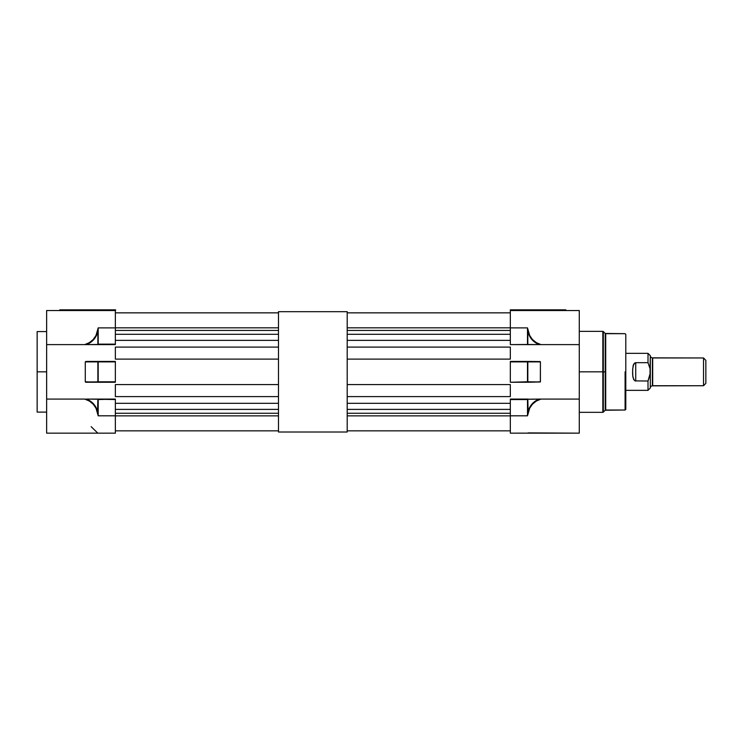 <?xml version="1.0" encoding="UTF-8"?>
<svg xmlns="http://www.w3.org/2000/svg" width="743" height="743" viewBox="0 0 743 743"><rect width="100%" height="100%" fill="white"/><g stroke="black" fill="none" stroke-linecap="round" stroke-linejoin="round"><path stroke-width="1.11" d="M347.204 432.008L347.204 311.689L347.204 432.008L278.486 432.008L278.486 311.689L347.204 311.689L278.486 311.689L278.486 432.008L347.204 432.008M115.36 347.092L115.36 359.12L278.486 359.12L115.36 359.12L115.36 347.092L278.486 347.092L115.36 347.092M115.36 384.577L115.36 396.604L278.486 396.604L115.36 396.604L115.36 384.577L278.486 384.577L115.36 384.577M278.486 312.84L115.36 312.84L278.486 312.84M115.36 340.378L278.486 340.378L115.36 340.378M278.486 330.431L115.36 330.431L278.486 330.431M115.36 327.83L278.486 327.83L115.36 327.83M278.486 403.319L115.36 403.319L278.486 403.319M278.486 415.866L115.36 415.866L278.486 415.866M115.36 413.266L278.486 413.266L115.36 413.266M115.36 430.847L278.486 430.847L115.36 430.847M115.36 409.393L278.486 409.393L115.36 409.393M115.36 334.294L278.486 334.294L115.36 334.294M46.633 371.844L37.15 371.844L37.15 412.105L37.15 371.844L46.633 371.844M86.272 399.084L115.36 399.084L115.36 415.811L98.197 415.811L95.986 408.167L93.181 404.136L89.327 401.025L84.748 399.084L46.633 399.084L46.633 310.528L115.36 310.528L115.36 327.886L115.36 310.528L46.633 310.528L46.633 344.613L84.748 344.613L89.327 342.662L93.181 339.56L95.986 335.53L98.197 327.886L115.36 327.886L115.36 344.613L84.748 344.613C91.695 342.412 95.958 337.842 97.537 330.904L96.479 335.409L93.989 339.319L90.572 342.458L86.467 344.613L97.872 344.473L97.872 330.979C96.469 337.536 92.671 342.077 86.467 344.613L46.633 344.613L46.633 433.16L115.36 433.16L115.36 415.811L115.36 433.16L98.197 433.16L115.36 433.16M115.36 361.432L115.36 382.255L85.928 382.255L115.36 382.255L115.36 361.897L98.197 361.897L98.197 381.8L115.36 381.8L85.324 381.976L85.928 382.255L85.278 381.8L85.278 361.897L85.278 381.8L98.197 382.255L98.197 361.897L115.36 361.897L98.197 361.432L115.36 361.432M88.538 400.003L86.467 399.084C92.671 401.619 96.469 406.161 97.872 412.718L98.197 399.548L115.36 399.084L97.537 399.084L98.197 399.548L98.197 415.811L115.36 415.811L115.36 399.548L97.872 399.223L97.872 412.718L96.479 408.288L93.989 404.378L90.572 401.239L86.467 399.084L97.872 399.223L97.537 412.792C95.958 405.845 91.695 401.276 84.748 399.084L46.633 399.084L46.633 433.16M85.928 361.432L85.278 361.897L97.872 361.897L97.872 381.8L98.197 361.432L85.928 361.432M37.15 331.582L37.15 371.844L37.15 331.582L46.633 331.582M98.197 327.886L98.197 344.148L115.36 344.148L115.36 327.886L98.197 327.886L97.537 330.904L98.197 327.886L97.872 344.473L98.197 327.886M93.989 404.378L90.572 401.239M94.435 404.935L88.631 400.05M98.02 344.325L115.36 344.613L98.03 344.315M84.748 399.084L85.231 399.084M97.537 412.792L98.197 415.811L97.537 412.792M91.157 426.686L97.537 432.9L91.157 426.686M115.592 310.528L115.592 309.84L60.053 309.84L115.592 309.84L115.592 310.528M59.366 310.528L59.57 310.035M579.28 412.337L602.824 412.337L602.824 371.844L603.316 371.844L603.316 412.133L603.316 371.844L605.229 371.844L605.229 333.468L625.095 333.672L605.721 333.672L605.721 410.025L625.095 410.025L605.229 410.229L605.229 371.844L603.316 371.844L603.316 412.133L605.229 410.229M602.824 331.359L603.316 331.554L603.316 371.844L603.316 331.554L603.316 371.844L579.28 371.844L602.824 371.844L602.824 331.359L579.28 331.359M529.694 408.167L527.493 415.811L510.33 415.811L510.33 433.16L579.28 433.16L579.28 399.084L540.941 399.084L536.353 401.025L532.508 404.136L529.694 408.167M528.375 410.433L530.326 406.254L533.307 402.697L539.223 399.084L527.818 399.223L527.818 412.718L528.375 410.433M527.493 361.432L527.818 361.897L510.33 361.897L540.217 361.572L527.493 361.432L540.412 361.897L540.412 381.8L527.493 382.255L527.493 361.897L527.493 382.255L540.356 381.976L527.818 381.8L527.818 361.897L540.412 361.897L540.356 381.976L510.33 382.255L527.493 382.255L510.33 382.255L527.493 381.8L527.493 361.897L510.33 361.897L510.33 381.8L510.33 361.432L527.493 361.432M539.223 344.613L527.818 344.473L527.818 330.979L529.211 335.409L531.7 339.319L535.118 342.458L539.223 344.613L510.33 344.613L528.143 344.613L510.33 344.613L527.818 344.473L527.493 327.886L527.493 344.148L527.493 327.886L528.143 330.904C529.713 337.861 533.976 342.43 540.941 344.613L539.223 344.613C533.01 342.086 529.202 337.545 527.818 330.979L527.493 327.886L510.33 327.886L510.33 344.148L510.33 309.84L565.86 309.84L510.33 309.84L510.33 327.886L527.493 327.886L529.694 335.53L532.508 339.56L536.353 342.662L540.941 344.613L539.223 344.613M531.709 404.359L532.452 403.533M533.316 402.678L534.198 401.926M535.136 401.22L536.047 400.626M540.941 399.084L510.33 399.548L540.941 399.084C533.976 401.257 529.713 405.827 528.143 412.792L527.818 399.223L527.818 412.718C529.202 406.152 533.01 401.601 539.223 399.084L579.28 399.084L579.28 433.16L528.143 432.9M528.143 412.792L527.493 415.811L528.143 412.792M527.66 433.132L510.33 433.16L510.33 399.084L528.143 399.084M532.527 404.118L536.297 401.062M536.409 400.997L538.173 400.078M538.629 399.883L540.467 399.214M540.458 399.084L539.808 399.084M510.33 399.548L510.33 415.811L527.493 415.811L527.493 399.548L510.33 399.548M579.28 399.084L579.28 344.613L540.941 344.613L579.28 344.613L579.28 310.528L510.33 310.528L579.28 310.528L579.28 399.084M537.598 400.356L538.099 400.115M534.375 402.409L536.27 401.081M602.824 371.844L602.824 412.337L602.824 371.844M605.229 371.844L605.721 371.844L605.229 371.844L605.229 410.229L605.229 371.844M605.721 333.672L605.721 410.025M625.095 371.844L625.095 410.025L625.095 371.844L625.792 371.844L625.792 409.328L625.792 371.844L625.095 371.844M625.095 333.672L625.792 334.359L625.792 409.328L625.095 410.025M652.4 357.847L652.4 385.849A2.08 2.08 0 0 0 650.32 387.93L650.32 372.884L650.32 387.957A2.08 2.08 0 0 1 652.4 385.849L703.537 385.728L652.698 385.728L652.698 357.968L703.537 357.968L705.85 360.364L705.85 383.332L703.537 385.728L705.85 383.332L705.85 360.364L703.537 357.968L703.537 385.728L703.537 357.968L652.4 357.847A2.08 2.08 0 0 1 650.32 355.767A2.08 2.08 0 0 0 652.4 357.847M650.051 368.695L650.32 355.73L648.007 353.334L648.007 362.677L650.051 368.695L648.007 362.677L648.007 353.334L625.792 353.334L648.007 353.334L650.32 355.73L650.32 372.884L648.007 381.01L635.07 380.89L648.007 381.01L648.007 390.354L625.792 390.354L648.007 390.354L648.007 381.01L650.06 374.983L650.051 368.695M634.494 380.565L632.915 377.165L632.599 371.853M633.686 379.589L632.757 375.865L632.646 369.494M632.627 370.246L633.203 365.277L635.07 362.807L633.686 364.107L635.739 362.677L648.007 362.677L635.739 362.677L635.739 381.01L635.07 380.89M632.664 369.15L633.686 364.107M632.664 374.537L632.599 371.834M635.739 362.677L635.739 381.01M510.33 347.092L510.33 359.12L347.204 359.12L510.33 359.12L510.33 347.092L347.204 347.092L510.33 347.092M510.33 384.577L510.33 396.604L510.33 384.577L347.204 384.577L510.33 384.577M510.33 312.84L347.204 312.84L510.33 312.84M347.204 340.378L510.33 340.378L347.204 340.378M510.33 330.431L347.204 330.431L510.33 330.431M347.204 327.83L510.33 327.83L347.204 327.83M510.33 403.319L347.204 403.319L510.33 403.319M347.204 396.604L510.33 396.604L347.204 396.604M510.33 415.866L347.204 415.866L510.33 415.866M347.204 413.266L510.33 413.266L347.204 413.266M347.204 430.847L510.33 430.847L347.204 430.847M347.204 409.393L510.33 409.393L347.204 409.393M347.204 334.294L510.33 334.294L347.204 334.294M46.633 412.105L37.15 412.105M603.316 412.133L602.824 412.337M603.316 331.554L605.229 333.468M648.007 390.354L650.32 387.957"/></g></svg>

